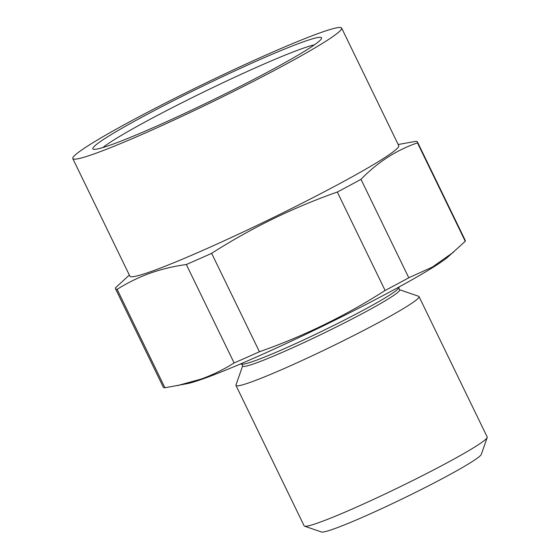 <?xml version="1.0" encoding="UTF-8"?>
<svg xmlns="http://www.w3.org/2000/svg" width="560" height="560" viewBox="0 0 560 560"><rect width="100%" height="100%" fill="white"/><g stroke="black" fill="none" stroke-linecap="round" stroke-linejoin="round"><path stroke-width="0.84" d="M240.317 364.021L242.41 364.168A87.227 5.782 -25.9 0 0 363.216 310.247A87.227 5.782 -25.9 0 0 398.3 288.47L399.49 286.734M241.745 364.119L242.711 366.107A87.227 5.782 -25.9 0 0 285.04 351.155A87.227 5.782 -25.9 0 0 364.329 312.529A87.227 5.782 -25.9 0 0 399.644 289.905L398.678 287.917M242.627 365.932L235.984 384.972A101.738 6.741 -25.9 0 0 235.984 385.469A101.738 6.741 -25.9 0 0 251.006 382.088A101.738 6.741 -25.9 0 0 377.832 322.98A101.738 6.741 -25.9 0 0 419.02 296.59A101.738 6.741 -25.9 0 0 418.621 296.282L399.56 289.73M115.458 288.659L163.254 387.093A167.867 11.123 -25.9 0 0 164.92 387.765L187.264 383.642A149.429 9.905 -25.9 0 0 204.064 378.504A149.429 9.905 -25.9 0 0 340.732 317.275A149.429 9.905 -25.9 0 0 447.713 257.173L465.255 241.283A167.867 11.123 -25.9 0 0 465.269 240.436L417.473 142.009A167.867 11.123 154.1 0 1 417.459 142.856C396.277 150.164 377.454 162.323 360.983 179.333A167.867 11.123 154.1 0 1 337.309 192.038C293.069 207.62 251.174 228.046 211.638 253.33A167.867 11.123 154.1 0 1 186.319 264.516C173.656 266.252 161.532 269.164 149.94 273.252C138.446 277.431 127.505 282.793 117.124 289.331A167.867 11.123 154.1 0 1 115.458 288.659A167.867 11.123 154.1 0 1 115.472 287.812L129.346 275.051M177.177 385.672L201.299 379.029C212.835 374.822 223.776 369.46 234.115 362.95A167.867 11.123 -25.9 0 0 259.434 351.764C303.681 336.182 345.576 315.749 385.105 290.472A167.867 11.123 -25.9 0 0 408.779 277.767L432.348 267.099L453.768 252.007M72.8 158.599L129.892 276.171A149.429 9.905 -25.9 0 0 151.963 271.208A149.429 9.905 -25.9 0 0 338.24 184.394A149.429 9.905 -25.9 0 0 398.734 145.628L341.642 28.056A149.429 9.905 -25.9 0 0 269.129 53.662A149.429 9.905 -25.9 0 0 133.301 119.833A149.429 9.905 -25.9 0 0 72.8 158.599A149.429 9.905 -25.9 0 0 145.313 132.993A149.429 9.905 -25.9 0 0 281.148 66.815A149.429 9.905 -25.9 0 0 341.642 28.056M398.188 144.508L415.807 141.337A167.867 11.123 154.1 0 1 417.473 142.009M111.65 144.627A127.113 8.421 154.1 0 1 93.373 149.226A127.113 8.421 154.1 0 1 169.036 102.942A127.113 8.421 154.1 0 1 302.792 42.028A127.113 8.421 154.1 0 1 321.559 38.43A127.113 8.421 154.1 0 1 238.161 87.395A127.113 8.421 154.1 0 1 111.65 144.627M314.328 44.891A121.772 8.071 -25.9 0 0 301.105 48.972A121.772 8.071 -25.9 0 0 190.54 98.469A121.772 8.071 -25.9 0 0 102.921 147.539M487.193 437.493L481.292 454.405A89.019 5.901 154.1 0 1 422.884 488.698A89.019 5.901 154.1 0 1 334.285 528.773A89.019 5.901 154.1 0 1 321.489 532L304.556 526.176A101.738 6.741 -25.9 0 0 319.179 522.494A101.738 6.741 -25.9 0 0 420.441 476.686A101.738 6.741 -25.9 0 0 487.193 437.493A101.738 6.741 -25.9 0 0 487.2 436.996L419.02 296.59M465.255 241.283L417.459 142.856M408.779 277.767L360.983 179.333M385.105 290.472L337.309 192.038M259.434 351.764L211.638 253.33M234.115 362.95L186.319 264.516M164.92 387.765L117.124 289.331M235.984 385.469L304.157 525.875A101.738 6.741 -25.9 0 0 304.556 526.176"/></g></svg>
